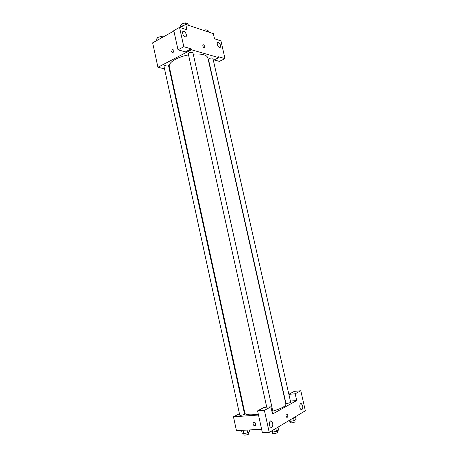 <?xml version="1.0" encoding="UTF-8"?>
<svg xmlns="http://www.w3.org/2000/svg" width="458" height="458" viewBox="0 0 458 458"><rect width="100%" height="100%" fill="white"/><g stroke="black" fill="none" stroke-linecap="round" stroke-linejoin="round"><path stroke-width="0.69" d="M180.057 27.566L185.748 24.389L213.354 33.657L214.516 38.781L220.928 40.871L224.981 58.624L218.609 56.781L218.804 57.645L213.365 60.342M164.519 68.826L157.93 67.274L152.651 42.852L173.874 31.012M171.441 51.771L172.443 49.51C174.183 49.962 174.326 51.038 172.872 52.739L171.441 51.771L172.878 52.739C174.326 51.044 174.183 49.962 172.443 49.51L171.441 51.771M185.748 24.389L186.956 29.81L179.542 27.394L173.788 30.612L178.019 49.813L185.427 51.886L191.198 48.857L191.404 49.767L218.804 57.645M157.93 67.274L191.404 49.767M186.337 34.665C185.805 32.839 184.929 31.722 183.71 31.299C181.379 30.743 183.005 36.571 185.255 36.858C186.234 36.909 186.589 36.182 186.337 34.665M178.019 49.813L183.824 46.727L191.198 48.857M179.542 27.394L183.824 46.727M170.044 70.12L169.512 70M224.981 58.624L219.388 61.378L214.201 59.929M220.498 45.434C220.012 43.75 219.239 42.72 218.185 42.342C216.17 41.844 217.659 47.26 219.611 47.512C220.458 47.552 220.75 46.859 220.498 45.434M217.407 42.686L218.088 42.331M204.159 47.855C202.676 46.521 202.425 45.485 203.386 44.752C204.921 46.035 205.201 47.077 204.228 47.872L204.159 47.855C202.676 46.521 202.419 45.485 203.386 44.752L203.386 44.752C204.915 46.035 205.195 47.077 204.228 47.872M272.184 412.549L272.979 411.965L192.944 52.785C192.308 52.103 191.032 52.138 189.125 52.893L188.295 53.826L266.728 407.156M209.323 58.538L208.476 59.448L285.924 403.212C285.941 403.836 290.916 402.771 290.664 402.198L212.924 58.395C212.34 57.788 211.144 57.834 209.323 58.538M164.737 65.586L163.998 66.421L239.746 415.125C239.763 415.772 244.784 414.616 244.532 414.026L168.527 65.483C167.88 64.824 166.615 64.859 164.737 65.586M188.524 54.863C183.71 55.813 179.479 57.227 175.832 59.099C171.074 61.681 168.876 64.137 169.248 66.473L244.904 413.276C245.631 414.937 250.102 415.263 258.312 414.255M272.802 411.152C281.498 408.467 285.855 406.149 285.884 404.191L207.88 57.908C206.741 54.805 201.864 53.563 193.253 54.176M296.698 400.544L272.516 414.032L270.907 406.824L264.352 410.351L269.235 432.386L305.349 410.774L300.78 390.76L295.164 393.783L296.698 400.544L290.406 401.071M244.44 411.158L243.959 411.404M239.442 413.729L233.471 416.803L258.484 415.028M287.767 415.062C287.95 416.706 287.607 417.456 286.737 417.318C285.62 415.463 285.723 414.301 287.04 413.826L287.767 415.062L287.04 413.826C285.718 414.301 285.62 415.463 286.737 417.318C287.607 417.456 287.95 416.706 287.767 415.062M272.745 423.226C273.048 426.209 272.384 427.56 270.752 427.28C268.508 426.117 269.275 419.62 271.474 421.062L272.745 423.226M302.664 405.845C302.984 408.507 302.457 409.738 301.083 409.532C299.108 408.593 299.492 402.565 301.444 403.779L302.664 405.845M288.872 394.264L294.334 391.367L300.78 390.76M288.889 394.355L295.164 393.783M270.907 406.824L264.18 407.357L257.568 410.866L262.382 432.736L269.235 432.386M257.568 410.866L264.352 410.351M233.471 416.803L236.465 430.646L261.621 429.272M253.016 424.119L253.194 422.786C255.032 421.99 255.867 422.82 255.701 425.264C254.637 426.18 253.743 425.797 253.016 424.119C253.743 425.797 254.637 426.18 255.701 425.264C255.873 422.82 255.032 421.99 253.194 422.786L253.016 424.114M241.543 430.371L242.139 433.108L243.782 433.594L247.675 432.821L249.873 431.568L249.518 429.93M248.522 432.335L248.837 433.766C249.112 434.453 244.074 435.615 244.034 434.871L243.066 430.285M247.675 432.821L247.074 430.068M288.385 420.925L290.286 421.383L294.156 420.616L296.091 419.436L295.473 416.688M290.286 421.383L289.971 419.98M294.156 420.616L293.532 417.851M294.746 420.255L295.061 421.652C295.336 422.322 290.343 423.387 290.309 422.665L290.006 421.32M270.564 431.591L272.441 432.134L276.477 431.333L278.601 430.045L277.96 427.165M272.441 432.134L272.115 430.663M276.477 431.333L275.836 428.436M277.199 430.898L277.519 432.346C277.817 433.079 272.602 434.23 272.562 433.434L272.258 432.083M156.939 40.459L156.642 39.067L157.718 37.401L161.308 36.457L163.14 37.001M158.228 39.743L157.718 37.401M161.611 37.854L161.308 36.457M203.558 30.371L205.825 29.776L208.058 30.531L208.39 31.991M206.157 31.241L205.825 29.776M180.881 27.102L180.566 25.677L181.809 23.879L185.524 22.9L187.952 23.724L188.295 25.242M182.347 26.289L181.809 23.879M185.862 24.429L185.524 22.9M183.71 31.299L182.685 31.865M218.185 42.342L217.355 42.771M271.474 421.062L270.283 421.137M301.444 403.779L300.488 403.853"/></g></svg>
